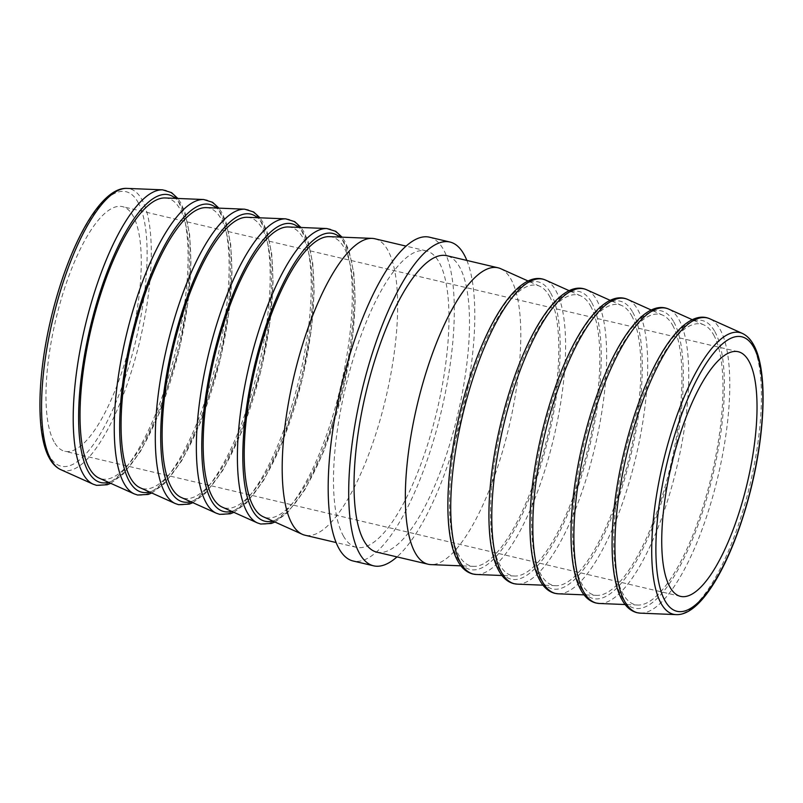 <?xml version="1.0" encoding="UTF-8"?>
<svg xmlns="http://www.w3.org/2000/svg" width="803" height="803" viewBox="0 0 803 803"><rect width="100%" height="100%" fill="white"/><g stroke="black" fill="none" stroke-linecap="round" stroke-linejoin="round"><path stroke-width="0.6" stroke-dasharray="4.01 3.01" d="M466.864 260.443A166.341 51.533 -76.7 0 1 461.926 415.733A166.341 51.533 -76.7 0 1 397.003 556.901M429.384 237.176A166.341 51.533 -76.7 0 1 443.557 249.693A166.341 51.533 -76.7 0 1 434.473 437.264A166.341 51.533 -76.7 0 1 353.089 560.986M54.092 441.831A125.68 38.935 -76.7 0 1 60.958 300.101A125.68 38.935 -76.7 0 1 122.447 206.622A125.68 38.935 -76.7 0 1 133.147 216.077A125.68 38.935 -76.7 0 1 126.282 357.807A125.68 38.935 -76.7 0 1 64.802 451.286A125.68 38.935 -76.7 0 1 54.092 441.831M713.666 334.901A144.159 44.667 -76.7 0 1 706.961 493.363A144.159 44.667 -76.7 0 1 637.923 605.05A144.159 44.667 -76.7 0 1 622.987 593.849A144.159 44.667 -76.7 0 1 632.061 427.206A144.159 44.667 -76.7 0 1 703.93 324.914A144.159 44.667 -76.7 0 1 713.666 334.901M672.613 325.225A144.159 44.667 -76.7 0 1 665.918 483.697A144.159 44.667 -76.7 0 1 596.87 595.374A144.159 44.667 -76.7 0 1 581.934 584.172A144.159 44.667 -76.7 0 1 591.018 417.53A144.159 44.667 -76.7 0 1 662.876 315.248A144.159 44.667 -76.7 0 1 672.613 325.225M631.57 315.559A144.159 44.667 -76.7 0 1 624.864 474.021A144.159 44.667 -76.7 0 1 555.817 585.708A144.159 44.667 -76.7 0 1 540.891 574.496A144.159 44.667 -76.7 0 1 549.965 407.864A144.159 44.667 -76.7 0 1 621.823 305.572A144.159 44.667 -76.7 0 1 631.57 315.559M590.516 305.883A144.159 44.667 -76.7 0 1 583.811 464.345A144.159 44.667 -76.7 0 1 514.773 576.032A144.159 44.667 -76.7 0 1 499.837 564.83A144.159 44.667 -76.7 0 1 508.911 398.188A144.159 44.667 -76.7 0 1 580.78 295.895A144.159 44.667 -76.7 0 1 590.516 305.883M549.463 296.207A144.159 44.667 -76.7 0 1 542.768 454.679A144.159 44.667 -76.7 0 1 473.72 566.356A144.159 44.667 -76.7 0 1 458.784 555.154A144.159 44.667 -76.7 0 1 467.868 388.511A144.159 44.667 -76.7 0 1 539.726 286.229A144.159 44.667 -76.7 0 1 549.463 296.207M500.681 268.684A152.289 47.186 -76.7 0 1 510.969 279.233A152.289 47.186 -76.7 0 1 503.893 446.639A152.289 47.186 -76.7 0 1 430.95 564.619M343.343 535.862A152.289 47.186 103.3 0 0 356.311 547.315A152.289 47.186 103.3 0 0 430.82 434.042A152.289 47.186 103.3 0 0 439.141 262.31A152.289 47.186 103.3 0 0 426.162 250.847A152.289 47.186 103.3 0 0 351.654 364.12A152.289 47.186 103.3 0 0 343.343 535.862M374.85 238.762A152.289 47.186 -76.7 0 1 387.819 250.215A152.289 47.186 -76.7 0 1 379.508 421.956A152.289 47.186 -76.7 0 1 304.999 535.22M329.28 236.644A144.159 44.667 -76.7 0 1 344.216 247.846A144.159 44.667 -76.7 0 1 335.132 414.489A144.159 44.667 -76.7 0 1 263.274 516.771M288.227 226.968A144.159 44.667 -76.7 0 1 303.163 238.17A144.159 44.667 -76.7 0 1 294.089 404.812A144.159 44.667 -76.7 0 1 222.22 507.105M247.183 217.292A144.159 44.667 -76.7 0 1 262.109 228.504A144.159 44.667 -76.7 0 1 253.035 395.136A144.159 44.667 -76.7 0 1 181.177 497.428M206.13 207.626A144.159 44.667 -76.7 0 1 221.066 218.828A144.159 44.667 -76.7 0 1 211.982 385.47A144.159 44.667 -76.7 0 1 140.123 487.752M165.077 197.95A144.159 44.667 -76.7 0 1 180.013 209.151A144.159 44.667 -76.7 0 1 170.939 375.794A144.159 44.667 -76.7 0 1 99.07 478.086M376.838 552.153A152.289 47.186 103.3 0 0 451.346 438.88A152.289 47.186 103.3 0 0 459.657 267.138A152.289 47.186 103.3 0 0 446.689 255.685M60.687 469.604A144.711 44.838 103.3 0 0 132.826 366.921A144.711 44.838 103.3 0 0 141.94 199.646A144.711 44.838 103.3 0 0 126.954 188.394M137.996 202.246A141.077 43.703 -76.7 0 1 123.421 382.83A141.077 43.703 -76.7 0 1 49.254 455.662A141.077 43.703 -76.7 0 1 63.828 275.078A141.077 43.703 -76.7 0 1 137.996 202.246M754.971 349.737A144.711 44.838 -76.7 0 1 743.327 509.524A144.711 44.838 -76.7 0 1 676.046 614.606M640.413 613.161A151.496 46.935 103.3 0 0 712.964 495.792A151.496 46.935 103.3 0 0 720.01 329.27A151.496 46.935 103.3 0 0 709.772 318.781M714.831 331.579A147.852 45.811 -76.7 0 1 699.554 520.836A147.852 45.811 -76.7 0 1 621.823 597.161A147.852 45.811 -76.7 0 1 637.1 407.904A147.852 45.811 -76.7 0 1 714.831 331.579M599.359 603.485A151.496 46.935 103.3 0 0 671.92 486.116A151.496 46.935 103.3 0 0 678.957 319.594A151.496 46.935 103.3 0 0 668.728 309.105M673.777 321.913A147.852 45.811 -76.7 0 1 658.51 511.16A147.852 45.811 -76.7 0 1 580.77 587.495A147.852 45.811 -76.7 0 1 596.047 398.238A147.852 45.811 -76.7 0 1 673.777 321.913M558.306 593.808A151.496 46.935 103.3 0 0 630.867 476.45A151.496 46.935 103.3 0 0 637.913 309.918A151.496 46.935 103.3 0 0 627.675 299.429M632.734 312.237A147.852 45.811 -76.7 0 1 617.457 501.494A147.852 45.811 -76.7 0 1 539.726 577.819A147.852 45.811 -76.7 0 1 554.993 388.562A147.852 45.811 -76.7 0 1 632.734 312.237M517.262 584.142A151.496 46.935 103.3 0 0 589.814 466.774A151.496 46.935 103.3 0 0 596.86 300.252A151.496 46.935 103.3 0 0 586.622 289.763M591.681 302.56A147.852 45.811 -76.7 0 1 576.403 491.817A147.852 45.811 -76.7 0 1 498.673 568.143A147.852 45.811 -76.7 0 1 513.95 378.886A147.852 45.811 -76.7 0 1 591.681 302.56M476.209 574.466A151.496 46.935 103.3 0 0 548.77 457.098A151.496 46.935 103.3 0 0 555.806 290.576A151.496 46.935 103.3 0 0 545.578 280.086M550.627 292.894A147.852 45.811 -76.7 0 1 535.36 482.141A147.852 45.811 -76.7 0 1 457.62 558.476A147.852 45.811 -76.7 0 1 472.897 369.219A147.852 45.811 -76.7 0 1 550.627 292.894M326.791 228.534A151.496 46.935 -76.7 0 1 342.479 240.308A151.496 46.935 -76.7 0 1 332.944 415.422A151.496 46.935 -76.7 0 1 257.422 522.914M272.709 521.017A147.852 45.811 103.3 0 0 340.512 399.643A147.852 45.811 103.3 0 0 345.38 244.524A147.852 45.811 103.3 0 0 339.619 237.056M285.738 218.858A151.496 46.935 -76.7 0 1 301.436 230.632A151.496 46.935 -76.7 0 1 291.89 405.746A151.496 46.935 -76.7 0 1 216.378 513.237M231.665 511.34A147.852 45.811 103.3 0 0 299.469 389.967A147.852 45.811 103.3 0 0 304.327 234.857A147.852 45.811 103.3 0 0 298.575 227.39M244.694 209.192A151.496 46.935 -76.7 0 1 260.383 220.966A151.496 46.935 -76.7 0 1 250.847 396.08A151.496 46.935 -76.7 0 1 175.325 503.571M190.612 501.664A147.852 45.811 103.3 0 0 258.415 380.291A147.852 45.811 103.3 0 0 263.274 225.181A147.852 45.811 103.3 0 0 257.522 217.713M203.641 199.515A151.496 46.935 -76.7 0 1 219.329 211.289A151.496 46.935 -76.7 0 1 209.794 386.404A151.496 46.935 -76.7 0 1 134.272 493.895M149.559 491.998A147.852 45.811 103.3 0 0 217.362 370.625A147.852 45.811 103.3 0 0 222.23 215.505A147.852 45.811 103.3 0 0 216.469 208.037M162.587 189.839A151.496 46.935 -76.7 0 1 178.286 201.623A151.496 46.935 -76.7 0 1 168.74 376.737A151.496 46.935 -76.7 0 1 93.228 484.219M108.515 482.322A147.852 45.811 103.3 0 0 176.319 360.948A147.852 45.811 103.3 0 0 181.177 205.839A147.852 45.811 103.3 0 0 175.415 198.371M742.313 333.396A144.711 44.838 -76.7 0 1 752.09 343.413M274.947 522.02L287.524 512.695L304.809 489.89L323.589 451.667L343.363 389.033L352.387 339.498L355.137 301.727L353.862 273.401L349.144 251.068L345.19 241.934L342.068 237.156M233.904 512.344L246.471 503.019L263.755 480.214L282.536 441.991L302.309 379.367L311.333 329.822L314.083 292.051L312.809 263.725L308.091 241.392L304.136 232.258L301.025 227.49M192.85 502.678L205.427 493.353L222.702 470.548L241.492 432.325L261.256 369.691L270.29 320.146L273.04 282.385L271.755 254.049L267.048 231.716L263.093 222.582L259.971 217.814M151.797 493.002L164.374 483.677L181.659 460.872L200.439 422.649L220.213 360.015L229.236 310.48L231.987 272.709L230.712 244.383L225.994 222.05L222.04 212.915L218.918 208.138M110.754 483.326L123.321 474.011L140.605 451.196L159.385 412.973L179.159 350.349L188.183 300.804L190.933 263.033L189.659 234.707L184.941 212.373L180.986 203.239L177.875 198.471M738.198 351.714L122.447 206.622M637.923 605.05L625.125 604.529M596.87 595.374L584.082 594.862M555.817 585.708L543.029 585.186M514.773 576.032L501.975 575.51M473.72 566.356L460.932 565.844M356.311 547.315L336.136 542.557M426.162 250.847L405.997 246.099M539.726 286.229L528.053 280.98M580.78 295.895L569.096 290.656M621.823 305.572L610.15 300.322M662.876 315.248L651.203 309.998M703.93 324.914L692.246 319.674M680.553 596.378L64.802 451.286"/><path stroke-width="1.2" d="M397.003 556.901A166.341 51.533 -76.7 0 1 373.616 565.824A166.341 51.533 -76.7 0 1 359.443 553.307A166.341 51.533 -76.7 0 1 368.527 365.736A166.341 51.533 -76.7 0 1 449.911 242.014A166.341 51.533 -76.7 0 1 464.074 254.531A166.341 51.533 -76.7 0 1 466.864 260.443M373.616 565.824L353.089 560.986A166.341 51.533 -76.7 0 1 338.926 548.469A166.341 51.533 -76.7 0 1 348.01 360.898A166.341 51.533 -76.7 0 1 429.384 237.176L449.911 242.014M669.853 586.923A125.68 38.935 -76.7 0 1 676.718 445.193A125.68 38.935 -76.7 0 1 738.198 351.714A125.68 38.935 -76.7 0 1 748.908 361.169A125.68 38.935 -76.7 0 1 742.042 502.899A125.68 38.935 -76.7 0 1 680.553 596.378A125.68 38.935 -76.7 0 1 669.853 586.923M460.932 565.844L430.95 564.619A152.289 47.186 -76.7 0 1 428.15 564.238A152.289 47.186 -76.7 0 1 415.181 552.785A152.289 47.186 -76.7 0 1 423.492 381.044A152.289 47.186 -76.7 0 1 498.001 267.78A152.289 47.186 -76.7 0 1 500.681 268.684L528.053 280.98M336.136 542.557L304.999 535.22A152.289 47.186 -76.7 0 1 302.319 534.316A152.289 47.186 -76.7 0 1 292.031 523.767A152.289 47.186 -76.7 0 1 299.107 356.361A152.289 47.186 -76.7 0 1 372.05 238.381A152.289 47.186 -76.7 0 1 374.85 238.762L405.997 246.099M302.319 534.316L263.274 516.771A144.159 44.667 -76.7 0 1 253.537 506.793A144.159 44.667 -76.7 0 1 260.232 348.321A144.159 44.667 -76.7 0 1 329.28 236.644L372.05 238.381M257.422 522.914L222.22 507.105A144.159 44.667 -76.7 0 1 212.484 497.117A144.159 44.667 -76.7 0 1 219.189 338.655A144.159 44.667 -76.7 0 1 288.227 226.968L326.791 228.534A151.496 46.935 -76.7 0 0 254.23 345.902A151.496 46.935 -76.7 0 0 247.194 512.424A151.496 46.935 -76.7 0 0 257.422 522.914L260.744 524.038L271.374 523.446L274.947 522.02M216.378 513.237L181.177 497.428A144.159 44.667 -76.7 0 1 171.43 487.441A144.159 44.667 -76.7 0 1 178.136 328.979A144.159 44.667 -76.7 0 1 247.183 217.292L285.738 218.858A151.496 46.935 -76.7 0 0 213.186 336.226A151.496 46.935 -76.7 0 0 206.14 502.748A151.496 46.935 -76.7 0 0 216.378 513.237L219.691 514.362L230.32 513.779L233.904 512.344M175.325 503.571L140.123 487.752A144.159 44.667 -76.7 0 1 130.387 477.775A144.159 44.667 -76.7 0 1 137.082 319.303A144.159 44.667 -76.7 0 1 206.13 207.626L244.694 209.192A151.496 46.935 -76.7 0 0 172.133 326.55A151.496 46.935 -76.7 0 0 165.087 493.082A151.496 46.935 -76.7 0 0 175.325 503.571L178.647 504.696L189.267 504.103L192.85 502.678M134.272 493.895L99.07 478.086A144.159 44.667 -76.7 0 1 89.334 468.099A144.159 44.667 -76.7 0 1 96.039 309.637A144.159 44.667 -76.7 0 1 165.077 197.95L203.641 199.515A151.496 46.935 -76.7 0 0 131.08 316.884A151.496 46.935 -76.7 0 0 124.043 483.406A151.496 46.935 -76.7 0 0 134.272 493.895L137.594 495.019L148.224 494.427L151.797 493.002M498.001 267.78L446.689 255.685A152.289 47.186 103.3 0 0 372.18 368.958A152.289 47.186 103.3 0 0 363.869 540.69A152.289 47.186 103.3 0 0 376.838 552.153L428.15 564.238M50.91 459.587A144.711 44.838 103.3 0 0 60.687 469.604C56.13 467.466 52.386 463.682 49.435 458.252C35.994 434.835 37.089 376.988 50.88 318.992C67.793 247.454 100.054 186.818 126.954 188.394A144.711 44.838 103.3 0 0 57.635 300.513A144.711 44.838 103.3 0 0 50.91 459.587M752.09 343.413A144.711 44.838 -76.7 0 1 754.971 349.737M742.313 333.396C746.87 335.534 750.614 339.318 753.565 344.748C767.106 368.316 765.881 426.815 751.849 485.173C734.835 556.248 702.806 616.152 676.046 614.606A144.711 44.838 -76.7 0 1 661.06 603.354A144.711 44.838 -76.7 0 1 670.174 436.079A144.711 44.838 -76.7 0 1 742.313 333.396L709.772 318.781A151.496 46.935 103.3 0 0 634.26 426.263A151.496 46.935 103.3 0 0 624.714 601.377A151.496 46.935 103.3 0 0 640.413 613.161L636.94 612.679C630.756 611.033 625.778 606.727 622.014 599.761C608.052 575.45 609.065 515.476 623.269 455.08C630.646 423.733 640.162 395.849 651.825 371.418C660.879 352.658 670.194 338.485 679.77 328.899C690.841 318.189 700.848 314.816 709.772 318.781M665.004 600.754A141.077 43.703 103.3 0 0 739.172 527.922A141.077 43.703 103.3 0 0 753.746 347.338A141.077 43.703 103.3 0 0 679.579 420.17A141.077 43.703 103.3 0 0 665.004 600.754M583.671 591.711A151.496 46.935 103.3 0 0 599.359 603.485L595.886 603.003C589.703 601.367 584.725 597.061 580.96 590.085C566.998 565.774 568.012 505.8 582.215 445.404C589.593 414.057 599.108 386.173 610.772 361.751C619.826 342.991 629.14 328.818 638.726 319.223C649.788 308.513 659.795 305.14 668.728 309.105A151.496 46.935 103.3 0 0 593.206 416.596A151.496 46.935 103.3 0 0 583.671 591.711M542.617 582.034A151.496 46.935 103.3 0 0 558.306 593.808L554.843 593.337C548.65 591.691 543.671 587.384 539.907 580.418C525.955 556.108 526.969 496.134 541.172 435.738C548.539 404.391 558.065 376.497 569.728 352.075C578.772 333.315 588.097 319.142 597.673 309.556C608.744 298.846 618.742 295.464 627.675 299.429A151.496 46.935 103.3 0 0 552.153 406.92A151.496 46.935 103.3 0 0 542.617 582.034M501.564 572.368A151.496 46.935 103.3 0 0 517.262 584.142L513.79 583.661C507.606 582.014 502.628 577.708 498.864 570.742C484.902 546.431 485.915 486.457 500.118 426.062C507.496 394.715 517.012 366.83 528.675 342.399C537.729 323.639 547.044 309.466 556.62 299.88C567.691 289.17 577.688 285.798 586.622 289.763A151.496 46.935 103.3 0 0 511.109 397.254A151.496 46.935 103.3 0 0 501.564 572.368M460.52 562.692A151.496 46.935 103.3 0 0 476.209 574.466L472.736 573.984C466.553 572.348 461.574 568.042 457.81 561.066C443.848 536.755 444.862 476.781 459.065 416.386C466.443 385.038 475.958 357.154 487.622 332.733C496.676 313.973 505.99 299.8 515.566 290.214C526.638 279.494 536.645 276.122 545.578 280.086A151.496 46.935 103.3 0 0 470.056 387.578A151.496 46.935 103.3 0 0 460.52 562.692M339.619 237.056A147.852 45.811 103.3 0 0 263.916 331.98A147.852 45.811 103.3 0 0 252.373 510.106A147.852 45.811 103.3 0 0 272.709 521.017M298.575 227.39A147.852 45.811 103.3 0 0 222.873 322.304A147.852 45.811 103.3 0 0 211.319 500.44A147.852 45.811 103.3 0 0 231.665 511.34M257.522 217.713A147.852 45.811 103.3 0 0 181.819 312.638A147.852 45.811 103.3 0 0 170.266 490.763A147.852 45.811 103.3 0 0 190.612 501.664M216.469 208.037A147.852 45.811 103.3 0 0 140.766 302.962A147.852 45.811 103.3 0 0 129.223 481.087A147.852 45.811 103.3 0 0 149.559 491.998M60.687 469.604L93.228 484.219A151.496 46.935 -76.7 0 1 82.99 473.73A151.496 46.935 -76.7 0 1 90.036 307.208A151.496 46.935 -76.7 0 1 162.587 189.839L126.954 188.394M175.415 198.371A147.852 45.811 103.3 0 0 99.723 293.286A147.852 45.811 103.3 0 0 88.169 471.421A147.852 45.811 103.3 0 0 108.515 482.322M93.228 484.219L96.541 485.343L107.17 484.761L110.754 483.326M676.046 614.606L640.413 613.161M625.125 604.529L599.359 603.485M584.082 594.862L558.306 593.808M543.029 585.186L517.262 584.142M501.975 575.51L476.209 574.466M569.096 290.656L545.578 280.086M610.15 300.322L586.622 289.763M651.203 309.998L627.675 299.429M692.246 319.674L668.728 309.105M177.875 198.471L171.551 192.63L162.587 189.839M218.918 208.138L212.594 202.306L203.641 199.515M259.971 217.814L253.648 211.972L244.694 209.192M301.025 227.49L294.701 221.648L285.738 218.858M342.068 237.156L335.754 231.314L326.791 228.534"/></g></svg>
